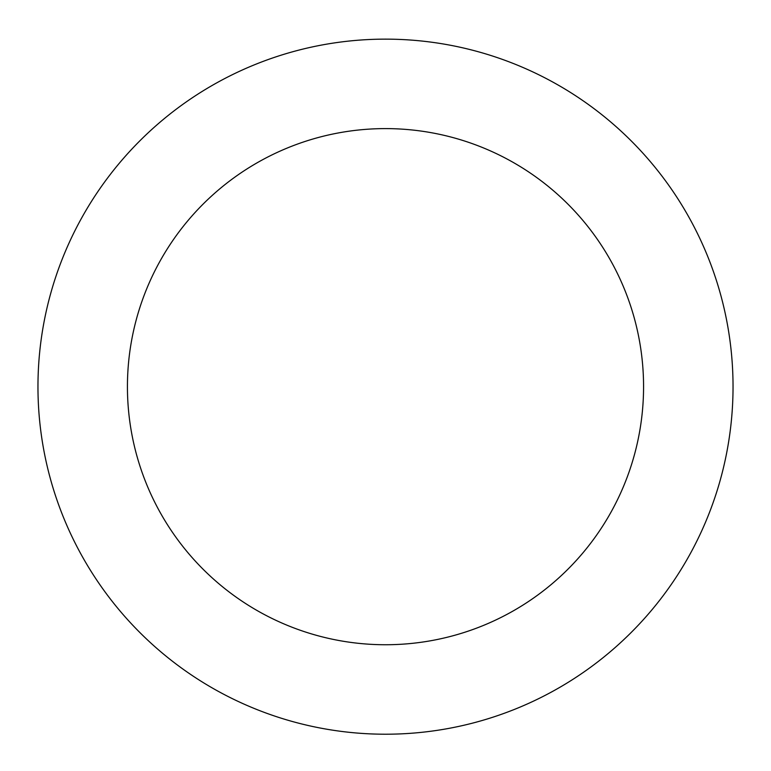 <?xml version="1.0" encoding="UTF-8"?>
<svg xmlns="http://www.w3.org/2000/svg" width="771" height="771" viewBox="0 0 771 771"><rect width="100%" height="100%" fill="white"/><g stroke="black" fill="none" stroke-linecap="round" stroke-linejoin="round"><path stroke-width="1.16" d="M385.5 128.603A258.073 258.073 0 0 1 608.994 515.712A258.073 258.073 0 0 1 162.006 515.712A258.073 258.073 0 0 1 385.5 128.603M385.5 39.138A347.538 347.538 0 0 1 686.479 560.44A347.538 347.538 0 0 1 84.521 560.44A347.538 347.538 0 0 1 385.5 39.138"/></g></svg>
